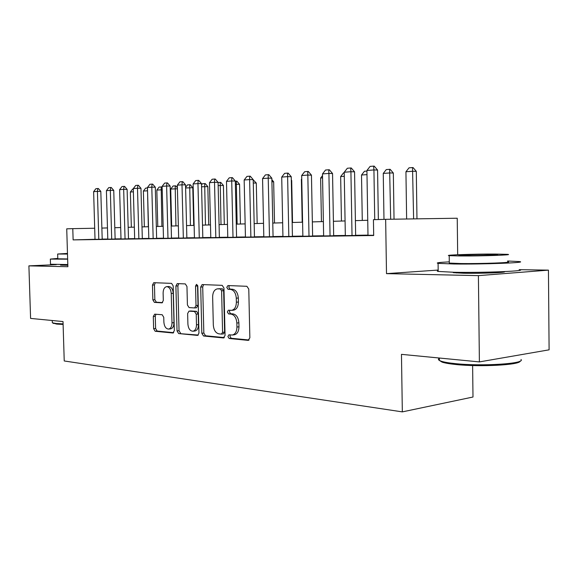<?xml version="1.0" encoding="UTF-8"?>
<svg xmlns="http://www.w3.org/2000/svg" width="578" height="578" viewBox="0 0 578 578"><rect width="100%" height="100%" fill="white"/><g stroke="black" fill="none" stroke-linecap="round" stroke-linejoin="round"><path stroke-width="0.87" d="M227.898 336.533L229.163 338.498L248.092 340.355L249.855 337.834L248.778 289.087L246.893 286.298L227.942 285.561L226.764 287.367L228.028 289.275L230.434 289.376C233.866 290.04 235.817 292.974 236.286 298.183L236.373 302.193C236.221 306.882 234.632 309.606 231.605 310.35L228.361 310.213L227.335 311.983L228.592 313.919L231.005 314.085C234.43 314.837 236.38 317.821 236.85 323.023L236.937 327.025C236.799 331.613 235.246 334.279 232.291 335.016L228.902 334.806L227.898 336.533M230.34 334.922L229.928 336.302L231.193 338.267L249.082 340.009M229.401 285.619L228.801 287.223L230.066 289.123L232.472 289.231L230.434 289.376M229.863 310.299L229.365 311.795L230.629 313.724L233.035 313.89L231.005 314.085M62.67 264.775L60.553 265.114L67.836 265.28M453.007 272.252L453.275 272.671L463.289 273.228C480.723 273.632 508.9 272.505 504.103 271.624M154.702 314.157L153.3 316.469L153.625 328.694L155.157 331.259L172.865 332.993L174.332 330.659L173.19 285.922L171.587 283.372L153.741 282.685L152.469 285.055L152.859 299.866L154.391 302.381L162.042 302.85L163.314 300.488L163.119 293.053C163.213 289.368 164.376 287.237 166.601 286.659C169.267 286.861 170.813 289.13 171.233 293.465L171.991 322.849C171.904 326.447 170.777 328.521 168.624 329.077C165.9 328.875 164.318 326.563 163.877 322.148L163.755 317.308L162.194 314.735L154.702 314.157M95.016 239.299L73.124 239.892L72.785 228.65L66.73 228.83L67.879 266.711L28.9 265.866L30.591 318.413L63.016 321.556L64.23 360.968L402.331 411.883L472.992 397.021L472.623 365.534M479.393 361.907L478.403 275.634L548.443 270.136L549.1 349.827L479.393 361.907L401.464 354.35L402.331 411.883M438.182 270.056L386.501 273.64L478.403 275.634M386.501 273.64L385.649 219.322L373.431 219.683L373.691 235.506L73.124 239.892M201.816 333.268L203.521 335.991L223.397 337.935L225.059 335.478L223.961 288.046L222.169 285.337L202.119 284.571L200.696 287.071L201.816 333.268L203.832 333.051L205.537 335.767L224.336 337.595M197.394 335.392L178.653 333.557L177.034 330.919L175.893 286.031L177.236 283.603L185.307 283.906L186.961 286.5L187.416 304.96L189.078 307.59L194.641 307.944L196.014 305.509L195.537 286.088L196.52 284.347L197.813 286.182L198.955 333L197.813 335.348M56.312 264.623L28.9 265.866M367.991 235.282L373.684 235.26M345.333 235.622L355.651 235.456M323.644 235.947L333.672 235.781M302.865 236.258L312.619 236.091M282.938 236.561L292.432 236.395M263.806 236.843L273.062 236.684M245.44 237.117L254.457 236.966M227.775 237.385L236.575 237.226M210.789 237.637L219.373 237.486M194.432 237.883L202.813 237.731M178.674 238.122L186.853 237.97M163.48 238.346L171.478 238.201M148.821 238.562L156.638 238.425M134.667 238.779L142.318 238.635M121.004 238.981L131.199 238.801L128.489 238.844L127.124 189.382L123.678 189.338L125.05 238.952M107.79 239.176L115.123 239.039M367.984 235.109L355.643 235.297M345.326 235.448L333.665 235.622M323.637 235.773L312.619 235.94M302.858 236.091L292.432 236.243M282.931 236.388L273.062 236.539M263.806 236.677L254.457 236.821M245.433 236.958L236.568 237.088M227.775 237.218L219.365 237.348M210.782 237.479L202.806 237.594M194.425 237.724L186.853 237.84M178.667 237.963L171.471 238.071M163.473 238.194L156.638 238.295M148.813 238.411L142.318 238.512M134.667 238.627L128.482 238.721M120.997 238.83L115.116 238.916M107.79 239.032L102.19 239.111M95.016 239.371L102.198 239.234M457.682 254.739L457.234 218.231L385.649 219.322M548.443 270.136L519.384 269.673M94.691 228.238L72.785 228.65M367.745 220.276L355.391 220.637M345.073 220.941L333.412 221.287M323.377 221.584L312.351 221.901M302.59 222.19L292.157 222.501M282.656 222.776L272.78 223.072M263.525 223.339L254.168 223.614M245.144 223.881L236.279 224.141M227.479 224.401L219.069 224.647M210.486 224.9L202.502 225.131M194.121 225.384L186.549 225.601M178.364 225.846L171.167 226.056M163.162 226.294L156.327 226.489M148.503 226.721L142 226.916M134.349 227.14L128.172 227.32M120.679 227.537L114.798 227.71M107.472 227.927L101.873 228.093M232.291 335.016L234.328 334.785C237.283 334.048 238.83 331.389 238.974 326.808L236.937 327.025M233.035 313.89C236.467 314.642 238.418 317.618 238.88 322.813L238.974 326.808M233.425 310.184L233.642 310.162C236.669 309.418 238.259 306.701 238.411 302.019L236.373 302.193M232.472 289.231C235.903 289.889 237.854 292.815 238.324 298.017L238.411 302.019M203.644 284.614L202.712 286.934L203.832 333.051M221.417 334.084L222.581 332.364L221.612 290.842L220.363 288.942L217.321 288.856C214.344 289.607 212.783 292.302 212.646 296.94L213.318 325.038C213.759 330.096 215.63 333.036 218.939 333.853L221.417 334.084M223.448 333.86L224.604 332.14L222.581 332.364M217.624 288.834L222.393 288.798L223.643 290.691L224.604 332.14M198.276 335.059L178.653 333.557M178.768 283.646L177.894 285.9L179.036 330.71L180.647 333.347M196.469 307.778L198.023 305.336L197.553 285.951L195.537 286.088M197.625 285.25L197.553 285.951M187.901 324.085C188.356 328.644 190.032 331.021 192.922 331.223C195.198 330.645 196.383 328.514 196.484 324.822L196.224 314.179L194.54 311.513L188.977 311.145L187.633 313.551L187.901 324.085M192.922 331.223L194.931 331.013C197.214 330.435 198.399 328.304 198.5 324.619L196.484 324.822M190.856 310.986L196.556 311.332L198.24 313.999L198.5 324.619M168.624 329.077L170.611 328.875C172.771 328.318 173.899 326.245 173.985 322.654L171.991 322.849M166.825 286.645L168.595 286.529C171.269 286.724 172.815 288.986 173.234 293.321L173.985 322.654M155.272 282.736L154.456 284.925L154.846 299.707L156.378 302.222L162.577 302.612M155.952 314.259L155.28 316.289L155.605 328.499L157.137 331.057L173.696 332.668M416.969 218.845L416.297 171.355L412.93 171.24L405.937 171.753L406.63 219.004M405.937 171.753L409.022 167.837L412.519 167.569L413.082 167.591L416.297 171.355M413.617 218.896L412.519 167.569M367.991 235.347L366.922 170.481L370.115 166.399L373.619 166.117L373.93 169.932L377.564 170.055L378.359 219.539M366.922 170.481L373.93 169.932L374.732 219.647M373.619 166.117L374.226 166.139L377.564 170.055M520.113 361.084C520.612 364.956 479.906 367.167 455.666 364.487C449.402 363.837 444.879 363.049 442.091 362.124L439.461 360.491M439.352 358.273C438.138 358.981 438.146 359.704 439.381 360.448L441.159 361.199C444.005 362.146 448.636 362.948 455.052 363.598C481.619 366.531 525.713 363.714 521.002 359.523M449.287 261.863C439.208 262.383 435.472 262.874 438.088 263.358L453.802 263.987C482.825 264.413 529.759 262.622 519.095 261.552L507.6 261.01M438.189 270.685C436.961 270.945 436.961 271.19 438.196 271.429L453.903 272.267C482.919 272.924 529.838 270.981 519.174 269.637M507.607 261.791C515.085 262.564 481.655 263.835 460.796 263.539L449.301 263.084L449.294 262.643M460.702 255.975C481.568 256.119 515.005 254.941 507.527 254.356L495.086 254.053C474.422 253.952 442.712 255.05 449.207 255.657L460.702 255.975M489.161 254.385C475.817 254.313 455.197 255.028 459.488 255.418L467.002 255.621C480.434 255.707 501.769 254.963 497.073 254.58L489.161 254.385M63.11 324.453L56.745 324.092L52.894 323.051M52.316 322.3L52.699 322.878L56.174 323.507L63.089 323.89M57.786 258.409L50.344 259.089L67.648 259.168M50.503 264.24L67.814 264.543M67.648 258.966L57.8 258.8M67.474 253.424L57.656 254.024L67.496 254.06M67.482 253.583L64.454 253.836L67.489 253.894M394.037 219.192L393.329 173.039L389.955 172.93L383.257 173.422L383.98 219.373M383.257 173.422L386.27 169.585L389.623 169.332L390.186 169.347L393.329 173.039M390.677 219.243L389.623 169.332M366.987 174.621L361.517 175.026L362.276 220.435M361.517 175.026L364.458 171.269L366.929 171.074M344.286 176.29L340.659 176.557L341.446 221.049M340.659 176.557L343.534 172.88L344.228 172.822M322.56 177.887L320.624 178.031L321.44 221.634M320.624 178.031L322.524 175.604M345.333 235.687L344.213 172.237L347.335 168.256L350.687 167.981L350.918 171.717L354.56 171.832L355.651 235.513M344.213 172.237L350.918 171.717L352.024 235.586M350.687 167.981L351.294 168.003L354.56 171.832M323.644 236.005L322.488 173.92L325.53 170.026L328.745 169.766L328.911 173.429L332.545 173.53L333.672 235.838M322.488 173.92L328.911 173.429L330.052 235.911M328.745 169.766L329.352 169.78L332.545 173.53M302.865 236.315L301.673 175.539L304.649 171.724L307.727 171.471L307.828 175.062L311.455 175.156L312.619 236.149M301.673 175.539L307.828 175.062L309.006 236.221M307.727 171.471L308.327 171.485L311.455 175.156M282.938 236.612L281.717 177.085L284.622 173.349L287.577 173.111L287.62 176.63L291.24 176.716L292.432 236.453M281.717 177.085L287.62 176.63L288.827 236.525M287.577 173.111L288.176 173.125L291.24 176.716M301.752 179.418L301.376 179.447L302.207 222.205M301.376 179.447L301.745 178.97M263.814 236.893L262.564 178.573L265.403 174.91L268.235 174.679L268.228 178.132L271.841 178.212L273.062 236.734M262.564 178.573L268.228 178.132L269.471 236.807M268.235 174.679L268.842 174.693L271.841 178.212M292.533 222.487L291.695 180.473L291.312 180.466M291.305 180.018L291.695 180.473M245.44 237.168L244.169 179.996L246.951 176.406L249.667 176.189L249.617 179.577L253.207 179.65L254.457 237.009M244.169 179.996L249.617 179.577L250.874 237.088M249.667 176.189L250.267 176.203L253.207 179.65M274.521 223.014L273.661 181.795L271.913 181.759M271.87 179.693L273.661 181.795M227.783 237.428L226.489 181.369L229.206 177.851L231.821 177.634L231.72 180.965L235.304 181.037L236.575 237.276M226.489 181.369L231.72 180.965L233.006 237.348M231.821 177.634L232.421 177.648L235.304 181.037M253.215 179.852L256.292 183.067L253.28 183.009M257.167 223.527L256.292 183.067M210.789 237.681L209.482 182.684L212.14 179.238L214.662 179.028L214.517 182.294L218.079 182.359L219.373 237.529M209.482 182.684L214.517 182.294L215.818 237.609M214.662 179.028L215.254 179.043L218.079 182.359M235.311 181.21L236.864 181.138L239.552 184.295L235.376 184.303M240.441 224.018L239.552 184.295M237.125 224.119L236.315 181.131M194.432 237.926L193.11 183.956L195.711 180.567L198.138 180.372L197.958 183.58L201.505 183.645L202.813 237.775M193.11 183.956L197.958 183.58L199.273 237.854M198.138 180.372L198.731 180.387L201.505 183.645M218.087 182.532L220.767 182.381L223.411 185.473L218.159 185.567M224.315 224.495L223.411 185.473M221.013 224.589L220.218 182.366M178.674 238.158L177.33 185.177L179.888 181.853L182.222 181.665L182.005 184.816L185.538 184.873L186.86 238.013M177.33 185.177L182.005 184.816L183.342 238.085M182.222 181.665L182.814 181.68L185.538 184.873M201.534 184.873L202.408 183.739L205.241 183.573L207.827 186.615L201.578 186.788M208.745 224.95L207.827 186.615M205.457 225.044L204.684 183.566M163.48 238.382L162.129 186.362L164.629 183.096L166.883 182.915L166.63 186.008L170.142 186.065L171.478 238.237M162.129 186.362L166.63 186.008L167.981 238.317M166.883 182.915L167.468 182.923L170.142 186.065M185.596 187.344L187.489 184.888L190.234 184.729L192.785 187.72L185.61 187.958M193.709 225.391L192.785 187.72M190.437 225.492L189.692 184.722M148.821 238.598L147.455 187.496L149.912 184.288L152.086 184.115L151.804 187.164L155.294 187.207L156.638 238.461M147.455 187.496L151.804 187.164L153.163 238.533M152.086 184.115L152.664 184.122L155.294 187.207M134.667 238.808L133.301 188.594L135.707 185.444L137.802 185.278L137.492 188.269L140.967 188.312L142.318 238.671M133.301 188.594L137.492 188.269L138.864 238.75M137.802 185.278L138.38 185.285L140.967 188.312M121.004 239.017L119.624 189.656L121.987 186.557L124.01 186.398L124.588 186.405L127.124 189.382M124.01 186.398L123.678 189.338L119.624 189.656M177.424 188.775L170.727 189.057L171.673 226.041M170.727 189.057L173.068 186L175.741 185.841L177.403 187.785M175.929 225.919L175.199 185.834M162.216 189.786L156.826 190.075L157.78 226.446M156.826 190.075L159.131 187.07L161.732 186.918L162.158 187.416M161.898 226.33L161.19 186.911M147.549 190.776L143.387 191.065L144.348 226.843M143.387 191.065L145.649 188.11L147.469 187.966M148.329 226.728L147.506 189.353M107.79 239.213L106.41 190.682L108.722 187.64L110.687 187.474L110.326 190.379L113.75 190.415L115.123 239.075M106.41 190.682L110.326 190.379L111.706 239.155M110.687 187.474L111.258 187.489L113.75 190.415M133.388 191.802L130.375 192.019L131.343 227.226M130.375 192.019L132.593 189.114L133.308 189.057M95.016 239.4L93.629 191.672L95.905 188.681L97.798 188.522L97.415 191.376L100.818 191.412L102.198 239.263M93.629 191.672L97.415 191.376L98.802 239.343M97.798 188.522L98.368 188.529L100.818 191.412M231.193 338.267L229.163 338.498M230.066 289.123L228.028 289.275M230.629 313.724L228.592 313.919M238.88 322.813L236.85 323.023M238.324 298.017L236.286 298.183M248.612 340.29L248.092 340.355M202.712 286.934L200.696 287.071M223.867 337.884L223.397 337.935M205.537 335.767L203.521 335.991M223.643 290.691L221.612 290.842M222.393 288.798L220.363 288.942M219.915 288.689L217.884 288.841M179.036 330.71L177.034 330.919M177.894 285.9L175.893 286.031M198.023 305.336L196.014 305.509M198.24 313.999L196.224 314.179M196.556 311.332L194.54 311.513M191.174 310.957L189.165 311.137M173.234 293.321L171.233 293.465M156.378 302.222L154.391 302.381M154.846 299.707L152.859 299.866M154.456 284.925L152.469 285.055M173.241 332.95L172.865 332.993M157.137 331.057L155.157 331.259M155.605 328.499L153.625 328.694M155.28 316.289L153.3 316.469M503.778 271.638L503.785 272.072M233.642 310.162L231.605 310.35M223.614 333.86L221.591 334.084M196.657 307.771L194.641 307.944M190.986 310.964L188.977 311.145M456.483 272.31L456.49 272.982M439.352 358.02L439.381 360.448M449.301 263.084L449.207 255.657M438.088 263.358L438.196 271.429M442.091 362.124L441.159 361.199M62.662 264.608L62.684 265.259M52.258 320.508L52.323 322.661M57.8 258.872L57.656 254.024M50.344 259.089L50.503 264.363M53.357 323.478L52.699 322.878"/></g></svg>
